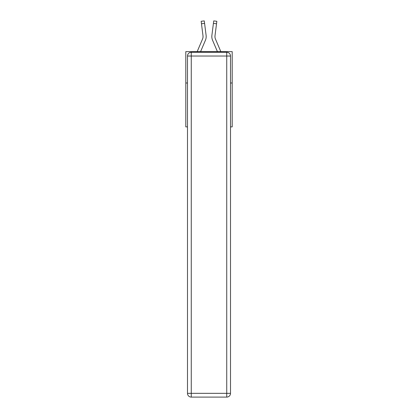 <?xml version="1.0" encoding="UTF-8"?>
<svg xmlns="http://www.w3.org/2000/svg" width="418" height="418" viewBox="0 0 418 418"><rect width="100%" height="100%" fill="white"/><g stroke="black" fill="none" stroke-linecap="round" stroke-linejoin="round"><path stroke-width="0.63" d="M187.494 82.994L185.801 82.994L185.801 51.644L232.199 51.644L232.199 126.879L230.506 126.879M185.801 82.994L185.801 126.879L187.494 126.879M232.199 82.994L230.506 82.994M205.426 40.259L200.577 51.644L205.426 40.259A9.405 9.405 0 0 0 206.105 35.394L204.585 23.387L201.476 23.779L201.162 21.292L204.271 20.9L204.585 23.387M206.168 37.03L206.178 36.648M206.058 35.018L206.105 35.394L206.058 35.018M220.829 51.644L215.458 39.031A6.27 6.27 0 0 1 214.956 36.585A6.27 6.27 0 0 0 215.458 39.031A6.27 6.27 0 0 1 214.956 36.585A6.27 6.27 0 0 0 215.458 39.031A6.27 6.27 0 0 1 214.956 36.585A6.27 6.27 0 0 0 215.458 39.031A6.27 6.27 0 0 1 214.956 36.585A6.27 6.27 0 0 0 215.458 39.031A6.27 6.27 0 0 1 214.956 36.585A6.27 6.27 0 0 0 215.458 39.031A6.27 6.27 0 0 1 214.956 36.585M212.574 40.259L217.423 51.644L212.574 40.259A9.405 9.405 0 0 1 211.895 35.394L213.729 20.9L216.837 21.292L216.524 23.779L213.415 23.387M215.458 39.031A6.27 6.27 0 0 1 215.004 35.786L216.524 23.779M191.256 52.271L226.744 52.271A3.762 3.762 0 0 1 230.506 56.033L230.506 393.338A3.762 3.762 0 0 1 226.744 397.1L191.256 397.1L191.256 393.338L226.744 393.338L226.744 56.033L191.256 56.033L191.256 393.338L187.494 393.338L187.494 56.033L191.256 56.033L191.256 52.271A3.762 3.762 0 0 0 187.494 56.033A3.762 3.762 0 0 1 191.256 52.271M187.494 393.338A3.762 3.762 0 0 0 191.256 397.1A3.762 3.762 0 0 1 187.494 393.338M197.171 51.644L202.542 39.031A6.27 6.27 0 0 0 203.043 36.585A6.27 6.27 0 0 1 202.542 39.031A6.27 6.27 0 0 0 203.043 36.585A6.27 6.27 0 0 1 202.542 39.031A6.27 6.27 0 0 0 203.043 36.585M202.542 39.031A6.27 6.27 0 0 0 202.996 35.786L201.476 23.779M206.178 36.57L206.168 37.035L206.178 36.57M203.038 36.878L202.996 35.786L203.038 36.878M211.832 37.035L211.821 36.57M214.962 36.878L215.004 35.786M226.744 397.1A3.762 3.762 0 0 0 230.506 393.338L226.744 393.338L226.744 397.1M230.506 56.033A3.762 3.762 0 0 0 226.744 52.271L226.744 56.033L230.506 56.033M201.162 21.292L204.271 20.9M213.729 20.9L216.837 21.292"/></g></svg>

